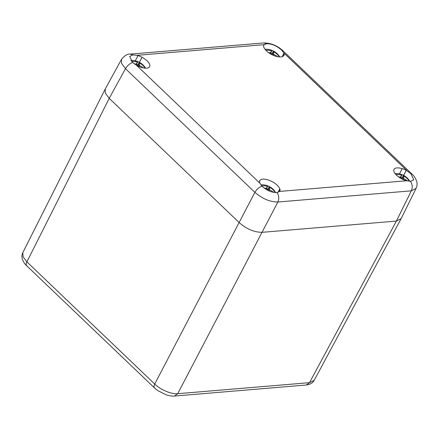 <?xml version="1.0" encoding="UTF-8"?>
<svg xmlns="http://www.w3.org/2000/svg" width="439" height="439" viewBox="0 0 439 439"><rect width="100%" height="100%" fill="white"/><g stroke="black" fill="none" stroke-linecap="round" stroke-linejoin="round"><path stroke-width="0.66" d="M268.344 52.466A14.278 6.327 -162.1 0 1 271.522 53.487A16.051 7.611 -81.2 0 1 271.554 53.569A16.1 2.376 110.1 0 1 271.412 54.398M279.681 56.955L278.694 55.391A9.148 3.918 -152.5 0 1 279.627 56.949M279.325 56.933A14.278 13.779 -117.8 0 0 273.738 51.813A16.04 8.972 103 0 0 273.684 51.758A16.1 3.095 -64.4 0 0 273.393 51.061A5.839 2.502 27.5 0 0 272.443 50.617A5.839 2.502 27.5 0 0 271.489 50.26A16.1 2.376 110.1 0 1 271.708 50.924L270.698 53.185M278.694 55.391A16.1 16.1 0 0 0 266.896 49.25A9.148 3.918 27.5 0 0 265.085 49.382M269.595 52.828L270.633 52.482L271.664 50.946A14.278 13.779 62.2 0 0 265.897 50.326M273.738 51.813L273.492 53.799L273.887 54.496M273.332 55.325A16.1 3.095 -64.4 0 0 273.53 54.398A16.045 3.018 126.1 0 1 273.585 54.354A14.278 6.327 17.9 0 1 277.651 56.702M273.393 51.061L271.73 54.568M270.633 52.482L270.364 53.075M273.684 51.758L271.955 54.683M273.492 53.799L272.773 55.078M273.53 54.398L273.047 55.199M398.392 176.763A14.278 6.327 -162.1 0 1 401.57 177.784A16.051 7.611 -81.2 0 1 401.603 177.866A16.1 2.376 110.1 0 1 401.46 178.695M409.768 181.329L408.742 179.688A9.148 3.918 -152.5 0 1 409.708 181.323M409.417 181.302A14.278 13.779 -117.8 0 0 403.792 176.11A16.04 8.972 103 0 0 403.737 176.055A16.1 3.095 -64.4 0 0 403.441 175.359A5.839 2.502 27.5 0 0 402.497 174.914A5.839 2.502 27.5 0 0 401.542 174.557A16.1 2.376 110.1 0 1 401.762 175.221L400.747 177.482M408.742 179.688A16.1 16.1 0 0 0 396.949 173.548A9.148 3.918 27.5 0 0 395.138 173.679M399.644 177.126L400.686 176.78L401.718 175.243A14.278 13.779 62.2 0 0 395.945 174.623M403.792 176.11L403.545 178.097L403.935 178.794M403.37 179.688A16.1 3.095 -64.4 0 0 403.578 178.695A16.045 3.018 126.1 0 1 403.639 178.651A14.278 6.327 17.9 0 1 407.732 181.022M403.441 175.359L401.756 178.925M400.686 176.78L400.412 177.372M403.737 176.055L401.976 179.035M403.545 178.097L402.793 179.43M403.578 178.695L403.068 179.556M263.96 187.936A14.278 6.327 -162.1 0 1 267.422 189.028A16.051 7.611 -81.2 0 1 267.455 189.11A16.1 2.376 110.1 0 1 267.285 190.071M275.632 192.595L274.594 190.932A9.148 3.918 -152.5 0 1 275.566 192.589M275.291 192.578A14.278 13.779 -117.8 0 0 269.639 187.354A16.04 8.972 103 0 0 269.584 187.294A16.1 3.095 -64.4 0 0 269.294 186.597A5.839 2.502 27.5 0 0 268.344 186.158A5.839 2.502 27.5 0 0 267.395 185.801A16.1 2.376 110.1 0 1 267.609 186.465L266.599 188.726M274.594 190.932A16.1 16.1 0 0 0 262.802 184.792A9.148 3.918 27.5 0 0 260.936 184.934M265.496 188.364L266.533 188.018L267.57 186.482A14.278 13.779 62.2 0 0 261.693 185.873M269.639 187.354L269.398 189.341L269.787 190.038M269.206 190.998A16.1 3.095 -64.4 0 0 269.431 189.939A16.045 3.018 126.1 0 1 269.486 189.895A14.278 6.327 17.9 0 1 273.771 192.397M269.294 186.597L267.576 190.224M266.533 188.018L266.264 188.611M269.584 187.294L267.79 190.334M269.398 189.341L268.613 190.735M269.431 189.939L268.882 190.855M134.043 63.671A14.278 6.327 -162.1 0 1 137.369 64.725A16.051 7.611 -81.2 0 1 137.402 64.813A16.1 2.376 110.1 0 1 137.259 65.641M145.534 68.193L144.546 66.635A9.148 3.918 -152.5 0 1 145.479 68.193M145.172 68.177A14.278 13.779 -117.8 0 0 139.591 63.057A16.04 8.972 103 0 0 139.536 62.996A16.1 3.095 -64.4 0 0 139.24 62.3A5.839 2.502 27.5 0 0 138.296 61.861A5.839 2.502 27.5 0 0 137.341 61.504A16.1 2.376 110.1 0 1 137.561 62.168L136.545 64.429M144.546 66.635A16.1 16.1 0 0 0 132.748 60.494A9.148 3.918 27.5 0 0 130.827 60.653M135.442 64.067L136.485 63.721L137.517 62.184A14.278 13.779 62.2 0 0 131.623 61.581M139.591 63.057L139.344 65.043L139.734 65.74M139.168 66.635A16.1 3.095 -64.4 0 0 139.377 65.641A16.045 3.018 126.1 0 1 139.437 65.598A14.278 6.327 17.9 0 1 143.498 67.941M139.24 62.3L137.555 65.866M136.485 63.721L136.211 64.313M139.536 62.996L137.775 65.982M139.344 65.043L138.592 66.377M139.377 65.641L138.867 66.498M401.219 218.49L396.401 221.069L262.248 232.313L396.401 221.069L401.208 218.507M105.278 88.925L105.256 92.969L109.212 98.352L105.223 92.892L105.283 88.914M132.6 62.53L129.735 56.472L132.699 54.946L136.952 55.325A11.184 4.791 -152.5 0 1 137.978 55.621L137.983 55.55A11.332 4.856 -152.5 0 1 142.044 57.257L142.044 57.328A11.184 4.791 -152.5 0 1 149.628 66.679A11.184 4.791 -152.5 0 1 141.446 67.414L141.44 67.485A11.332 4.856 -152.5 0 1 137.38 65.773L137.38 65.707A11.184 4.791 -152.5 0 1 136.375 65.142L132.6 62.53C129.697 63.485 127.326 65.537 125.477 68.682L109.212 98.352L239.266 222.655C246.734 229.142 254.395 232.363 262.248 232.313C254.395 232.363 246.734 229.142 239.266 222.655L109.212 98.352L26.872 261.853L23.037 256.793L22.817 252.655M259.482 181.351L259.872 180.599A11.184 4.791 -152.5 0 1 262.796 179.156A11.184 4.791 -152.5 0 1 272.981 182.114A11.184 4.791 -152.5 0 1 279.775 188.968L279.917 189.028A11.332 4.856 -152.5 0 1 279.813 191.047A11.332 4.856 -152.5 0 1 279.791 191.086L279.654 191.025A11.184 4.791 -152.5 0 1 279.363 191.431L277.025 192.523C279.006 195.531 279.286 198.697 277.865 202.017L177.702 393.706C171.523 394.403 160.504 389.772 154.72 384.043L26.872 261.853C25.874 263.883 25.961 265.288 27.141 266.078M105.097 89.265L22.812 252.655C21.851 254.713 21.67 256.81 22.274 258.928C23.69 263.175 26.066 265.107 26.719 265.793L154.566 387.983L157.656 390.512L165.947 394.76C169.591 395.89 172.439 396.318 174.508 396.055L177.702 393.706L309.511 382.66L314.203 380.322C313.045 382.824 310.417 384.388 306.318 385.008L309.511 382.66L396.401 221.069L411.321 190.833C412.748 187.513 412.468 184.347 410.481 181.34L406.673 180.764A11.184 4.791 -152.5 0 1 405.647 180.467L405.641 180.539A11.332 4.856 -152.5 0 1 401.581 178.832L401.581 178.761A11.184 4.791 -152.5 0 1 393.997 169.41A11.184 4.791 -152.5 0 1 396.944 167.912A11.184 4.791 -152.5 0 1 402.179 168.675L402.184 168.603A11.332 4.856 -152.5 0 1 406.245 170.316L406.245 170.381A11.184 4.791 -152.5 0 1 407.249 170.947L410.937 173.729L413.768 179.853L410.481 181.34M263.581 45.81L263.971 45.063A11.184 4.791 -152.5 0 1 264.262 44.657L266.846 43.702C271.928 43.774 276.817 45.886 281.531 50.051L283.643 52.801A11.184 4.791 -152.5 0 1 283.874 53.426L284.011 53.487A11.332 4.856 -152.5 0 1 283.912 55.506A11.332 4.856 -152.5 0 1 283.89 55.544L283.753 55.49A11.184 4.791 -152.5 0 1 273.557 55.424A11.184 4.791 -152.5 0 1 263.85 47.121L263.707 47.061A11.332 4.856 -152.5 0 1 263.812 45.041A11.332 4.856 -152.5 0 1 263.834 45.003L263.971 45.063M277.025 192.523C271.862 192.699 266.857 190.597 262.006 186.207L259.981 183.288A11.184 4.791 -152.5 0 1 259.751 182.662L259.614 182.602A11.332 4.856 -152.5 0 1 259.712 180.583A11.332 4.856 -152.5 0 1 259.734 180.544L259.872 180.599M139.426 62.349L142.044 57.328M135.267 60.829L137.978 55.621M399.468 173.888L402.179 168.675M403.628 175.408L406.245 170.381M401.153 218.617L416.095 188.347L411.321 190.833L277.865 202.017C270.034 201.978 262.374 198.757 254.883 192.359C256.727 189.214 259.103 187.162 262.006 186.207M282.189 56.669L283.874 53.426M282.398 56.593L284.011 53.487M403.6 175.391L406.245 170.316M278.063 192.266L279.775 188.968M278.277 192.178L279.917 189.028M154.983 388.268C153.804 387.566 153.716 386.161 154.72 384.043L254.883 192.359L125.477 68.682L121.576 63.359L121.499 59.336L105.212 89.04M139.399 62.338L142.044 57.257M136.375 65.142L259.981 183.288M279.363 191.431L406.673 180.764M407.249 170.947L283.643 52.801M264.262 44.657L136.952 55.325M266.511 43.735L263.609 42.945L130.147 54.129L133.05 54.919M410.937 173.729L412.188 174.299L282.787 50.622L281.531 50.051M266.896 49.25L265.052 49.338M396.949 173.548L395.105 173.635M262.802 184.792L260.898 184.885M132.748 60.494L130.789 60.598M306.318 385.008L174.508 396.055M401.032 218.841L314.203 380.322M416.095 188.347C417.187 185.999 417.368 183.584 416.627 181.098C415.195 177.663 413.714 175.397 412.188 174.299M130.147 54.129C127.486 53.799 124.605 55.533 121.499 59.336M282.787 50.622C277.185 45.524 270.792 42.967 263.609 42.945"/></g></svg>
